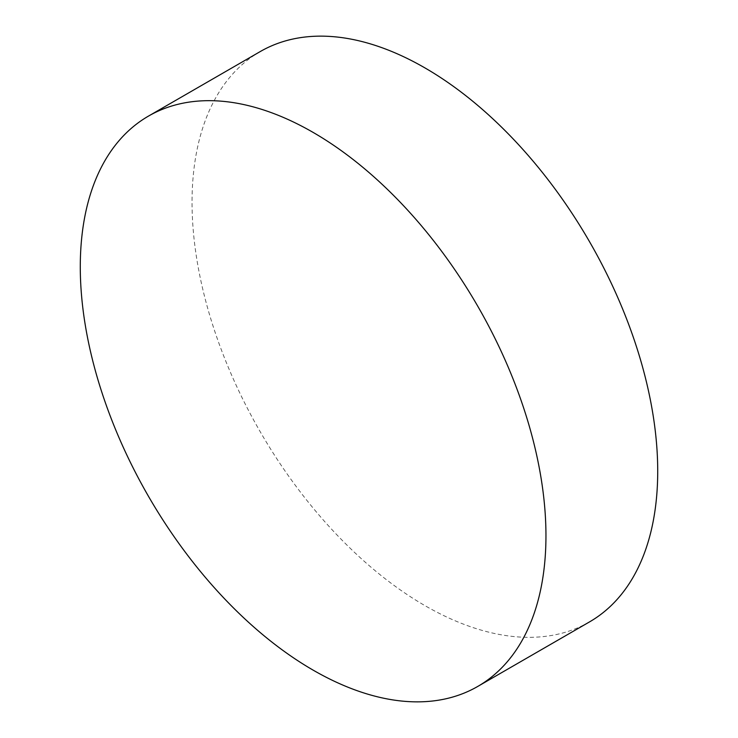<?xml version="1.0" encoding="UTF-8"?>
<svg xmlns="http://www.w3.org/2000/svg" width="738" height="738" viewBox="0 0 738 738"><rect width="100%" height="100%" fill="white"/><g stroke="black" fill="none" stroke-linecap="round" stroke-linejoin="round"><path stroke-width="0.55" stroke-dasharray="3.69 2.77" d="M260.237 51.568A329.286 190.109 -120 0 0 209.767 315.43A329.286 190.109 -120 0 0 424.885 605.594A329.286 190.109 -120 0 0 589.524 621.903"/><path stroke-width="1.11" d="M313.115 670.122A329.286 190.109 -120 0 0 477.763 686.432A329.286 190.109 -120 0 0 528.233 422.57A329.286 190.109 -120 0 0 313.115 132.406A329.286 190.109 -120 0 0 148.476 116.097A329.286 190.109 -120 0 0 98.006 379.95A329.286 190.109 -120 0 0 313.115 670.122M477.763 686.432L589.524 621.903A329.286 190.109 -120 0 0 639.994 358.05A329.286 190.109 -120 0 0 424.885 67.878A329.286 190.109 -120 0 0 260.237 51.568L148.476 116.097"/></g></svg>
